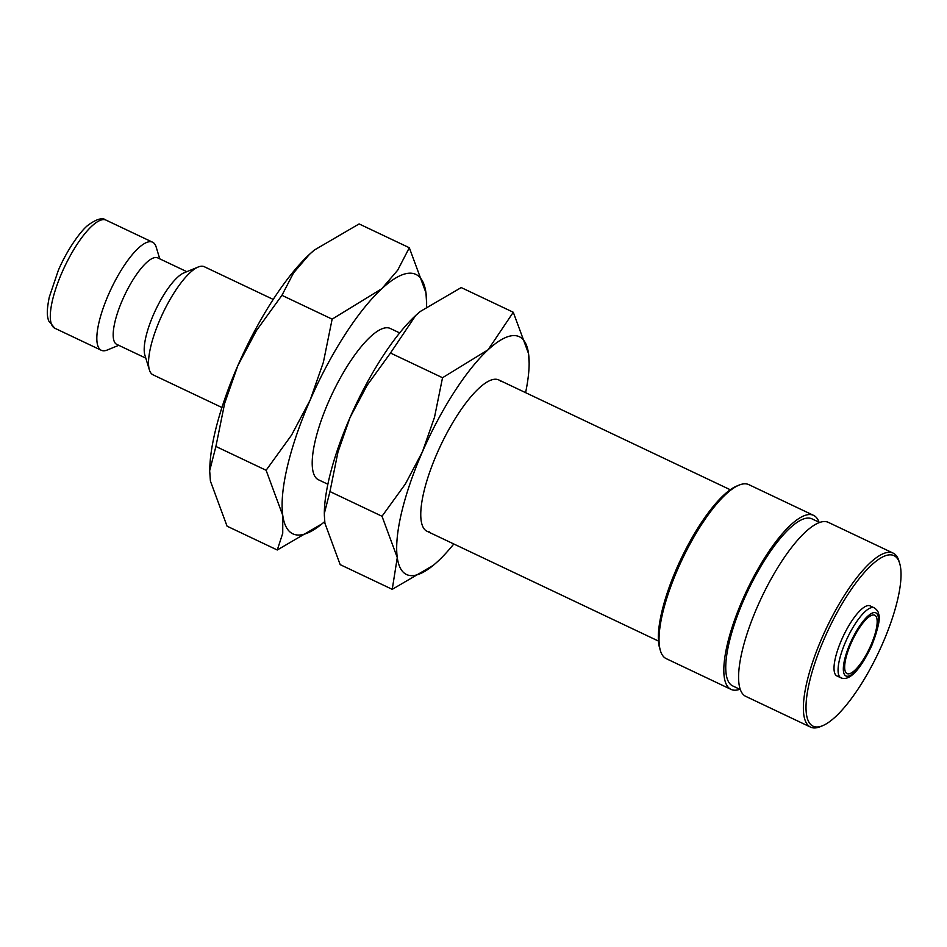 <?xml version="1.0" encoding="UTF-8"?>
<svg xmlns="http://www.w3.org/2000/svg" width="947" height="947" viewBox="0 0 947 947"><rect width="100%" height="100%" fill="white"/><g stroke="black" fill="none" stroke-linecap="round" stroke-linejoin="round"><path stroke-width="1.42" d="M273.21 299.418L204.268 266.711A59.815 17.472 115.4 0 0 202.457 266.225A59.815 17.472 115.4 0 0 198.219 267.007A59.815 17.472 115.4 0 0 162.848 313.268A59.815 17.472 115.4 0 0 149.401 369.934A59.815 17.472 115.4 0 0 152.988 374.799L221.941 407.506M186.831 271.682L157.782 257.904A47.847 13.968 115.4 0 0 156.338 257.513A47.847 13.968 115.4 0 0 123.584 297.453A47.847 13.968 115.4 0 0 116.765 344.377L145.802 358.155M159.759 258.839L156.172 247.06A59.815 17.472 115.4 0 0 152.574 242.195A59.815 17.472 115.4 0 0 150.762 241.71A59.815 17.472 115.4 0 0 109.828 291.617A59.815 17.472 115.4 0 0 101.305 350.283A59.815 17.472 115.4 0 0 103.116 350.769A59.815 17.472 115.4 0 0 107.342 349.988L118.742 345.312M426.552 306.65A143.553 41.917 115.4 0 0 426.623 303.537L425.972 292.86L409.317 247.747L397.669 270.215L381.807 288.705L332.137 319.151L323.389 362.275L310.202 399.965L291.581 435.075L266.107 470.28L282.762 515.393L282.739 533.303L277.27 549.994L322.051 523.809M426.623 303.537A143.553 41.917 115.4 0 0 425.972 292.86A143.553 41.917 115.4 0 0 411.543 273.245A143.553 41.917 115.4 0 0 381.807 288.705A143.553 41.917 115.4 0 0 310.202 399.965A143.553 41.917 115.4 0 0 282.762 515.393A143.553 41.917 115.4 0 0 297.192 534.996A143.553 41.917 115.4 0 0 322.181 523.703A143.553 41.917 115.4 0 0 324.703 521.56M874.199 607.808L870.139 605.891A38.756 11.317 115.4 0 0 868.967 605.571A38.756 11.317 115.4 0 0 842.439 637.923A38.756 11.317 115.4 0 0 836.923 675.933L840.972 677.851C850.643 681.911 862.291 665.895 871.856 645.381C878.331 628.228 880.58 617.775 878.603 614.035C878.485 611.809 877.017 609.738 874.199 607.808A38.756 11.317 115.4 0 0 873.027 607.501A38.756 11.317 115.4 0 0 845.659 641.711A38.756 11.317 115.4 0 0 840.972 677.851M899.65 563.311L898.928 560.944A96.298 28.126 115.4 0 0 893.139 553.107A96.298 28.126 115.4 0 0 890.227 552.326A96.298 28.126 115.4 0 0 824.304 632.691A96.298 28.126 115.4 0 0 810.585 727.13A96.298 28.126 115.4 0 0 813.509 727.912A96.298 28.126 115.4 0 0 820.315 726.657L822.612 725.71A94.38 27.558 115.4 0 0 878.425 652.72A94.38 27.558 115.4 0 0 899.65 563.311A94.38 27.558 115.4 0 0 891.115 554.871A94.38 27.558 115.4 0 0 824.494 638.183A94.38 27.558 115.4 0 0 815.935 726.953A94.38 27.558 115.4 0 0 822.612 725.71M893.139 553.107L828.353 522.377A96.298 28.126 115.4 0 0 825.429 521.584A96.298 28.126 115.4 0 0 759.518 601.949A96.298 28.126 115.4 0 0 745.798 696.388L810.585 727.13M819.581 522.484L811.934 518.849A92.451 27.001 115.4 0 0 809.129 518.092A92.451 27.001 115.4 0 0 745.845 595.249A92.451 27.001 115.4 0 0 732.682 685.912L740.341 689.534M819.048 522.223A96.298 28.126 115.4 0 0 813.58 515.369L748.793 484.627A96.298 28.126 115.4 0 0 745.869 483.846A96.298 28.126 115.4 0 0 739.062 485.113A96.298 28.126 115.4 0 0 682.1 559.594A96.298 28.126 115.4 0 0 660.45 650.814A96.298 28.126 115.4 0 0 666.238 658.65L731.025 689.392A96.298 28.126 115.4 0 0 733.949 690.174A96.298 28.126 115.4 0 0 739.796 689.286M813.58 515.369A96.298 28.126 115.4 0 0 810.668 514.576A96.298 28.126 115.4 0 0 744.744 594.953A96.298 28.126 115.4 0 0 731.025 689.392M327.875 484.237L318.476 479.786A83.738 24.456 -64.6 0 1 330.408 397.657A83.738 24.456 -64.6 0 1 387.725 327.78A83.738 24.456 -64.6 0 1 390.259 328.455L399.658 332.918M873.773 614.958A32.305 9.434 -64.6 0 1 874.756 615.23A32.305 9.434 -64.6 0 1 870.151 646.908A32.305 9.434 -64.6 0 1 848.05 673.862A32.305 9.434 -64.6 0 1 847.068 673.589A32.305 9.434 -64.6 0 1 851.673 641.924A32.305 9.434 -64.6 0 1 873.773 614.958M237.839 365.637A143.553 41.917 115.4 0 0 209.761 470.375L215.904 446.463L224.652 403.327L237.839 365.637L256.459 330.527L281.934 295.334L293.57 272.866L309.444 254.376A143.553 41.917 115.4 0 0 237.839 365.637M314.321 250.103A143.553 41.917 115.4 0 0 314.203 250.209A143.553 41.917 115.4 0 0 309.444 254.376L314.475 249.984L359.114 223.93L409.317 247.747M739.062 485.113L736.766 486.048A94.38 27.558 115.4 0 0 680.952 559.038A94.38 27.558 115.4 0 0 659.728 648.446L660.45 650.814M277.27 549.994L227.055 526.177L210.4 481.064L209.749 471.701M281.934 295.334L332.137 319.151M215.904 446.463L266.107 470.28M198.219 267.007L183.967 272.854A47.847 13.968 115.4 0 0 155.663 309.858A47.847 13.968 115.4 0 0 144.903 355.196L149.401 369.934M500.939 381.487A83.738 24.456 115.4 0 0 496.264 379.262A83.738 24.456 115.4 0 0 490.345 380.363A83.738 24.456 115.4 0 0 440.817 445.137A83.738 24.456 115.4 0 0 421.995 524.46A83.738 24.456 115.4 0 0 429.559 531.954M525.585 392.65A131.597 38.425 115.4 0 0 529.148 363.411L528.544 353.622L513.286 312.261L488.06 349.81L442.533 377.723L434.507 417.26L422.433 451.802L405.363 483.988L382.008 516.257L397.278 557.605L392.236 589.33L433.288 565.335M529.148 363.411A131.597 38.425 115.4 0 0 528.544 353.622A131.597 38.425 115.4 0 0 515.334 335.64A131.597 38.425 115.4 0 0 488.06 349.81A131.597 38.425 115.4 0 0 422.433 451.802A131.597 38.425 115.4 0 0 397.278 557.605A131.597 38.425 115.4 0 0 410.501 575.587A131.597 38.425 115.4 0 0 433.406 565.229A131.597 38.425 115.4 0 0 437.763 561.417A131.597 38.425 115.4 0 0 453.802 543.98M329.958 491.564L337.972 452.027L350.059 417.473A131.597 38.425 115.4 0 0 324.324 513.487L329.958 491.564L382.008 516.257M392.236 589.33L340.186 564.637L324.916 523.277L324.312 514.695M390.484 353.03L415.697 315.481A131.597 38.425 115.4 0 0 350.059 417.473L367.128 385.299L390.484 353.03L442.533 377.723M420.184 311.563A131.597 38.425 115.4 0 0 420.066 311.67A131.597 38.425 115.4 0 0 415.697 315.481L420.314 311.456L461.225 287.568L513.286 312.261M54.784 328.218L48.581 320.749C47.409 316.416 46.154 312.806 49.268 297.157L58.383 270.215C67.959 247.996 81.809 229.636 88.485 224.877C96.795 218.911 102.655 217.325 106.052 220.13A59.815 17.472 115.4 0 0 104.241 219.633A59.815 17.472 115.4 0 0 62.017 272.44A59.815 17.472 115.4 0 0 54.784 328.218L101.305 350.283M847.009 676.241A34.909 10.192 115.4 0 0 871.654 645.416A34.909 10.192 115.4 0 0 874.815 612.591A34.909 10.192 115.4 0 0 850.169 643.404A34.909 10.192 115.4 0 0 847.009 676.241M106.052 220.13L152.574 242.195M498.809 379.948L730.255 489.741M427.026 531.279L658.473 641.072"/></g></svg>

